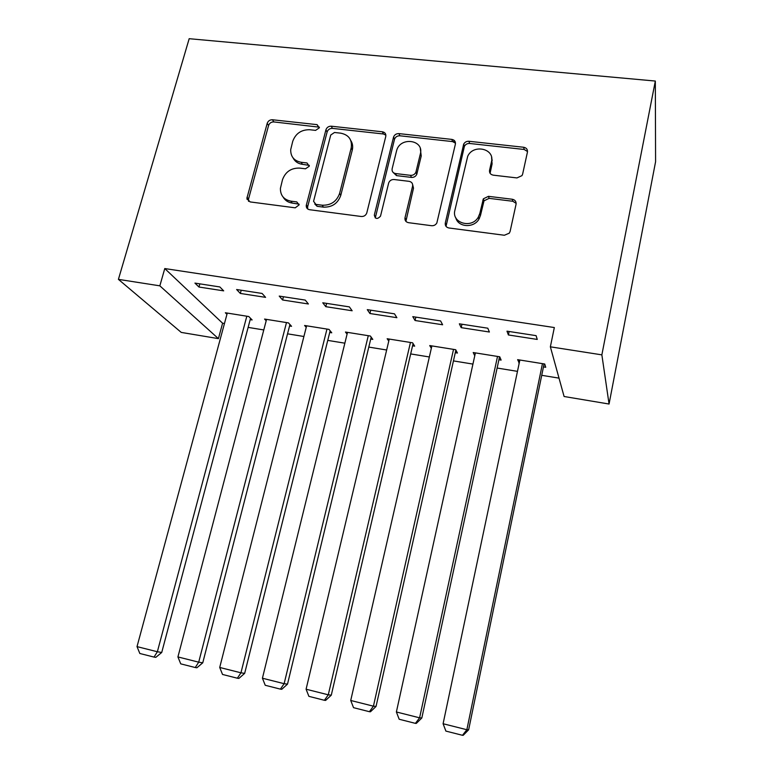 <?xml version="1.0" encoding="UTF-8"?>
<svg xmlns="http://www.w3.org/2000/svg" width="774" height="774" viewBox="0 0 774 774"><rect width="100%" height="100%" fill="white"/><g stroke="black" fill="none" stroke-linecap="round" stroke-linejoin="round"><path stroke-width="1.16" d="M319.314 127.836L317.088 124.643L272.458 119.757C269.874 119.728 268.123 120.918 267.204 123.337L246.887 198.328L250.099 201.917L295.242 207.829L299.103 204.887L296.79 201.917L290.898 201.153C283.874 199.702 280.372 195.464 280.401 188.43L282.491 179.732C285.451 171.77 291.159 167.89 299.625 168.093L305.488 168.8L309.252 166.246L307.026 162.975L301.154 162.279C294.072 160.876 290.579 156.658 290.705 149.634L292.736 141.313C295.658 133.467 301.338 129.606 309.745 129.732L315.589 130.38L319.314 127.836M319.41 127.178L273.812 121.924C271.239 121.895 269.497 123.085 268.578 125.494L248.512 199.121L248.531 201.356M299.103 204.172L292.224 203.078L290.898 201.153M309.339 165.375L302.441 164.33L301.154 162.279M516.955 177.923L521.986 175.621L522.634 174.102L527.442 152.11C527.723 149.459 526.475 147.844 523.679 147.263L468.928 141.274C466.577 141.168 464.826 142.116 463.694 144.119L445.302 222.97C444.963 225.679 446.163 227.343 448.91 227.982L504.367 235.257L509.321 233.148L510.114 231.397L516.055 204.249C516.345 201.53 515.087 199.856 512.272 199.247L488.481 196.335L483.353 198.812L479.822 213.46L478.284 217.184C471.666 229.085 451.281 222.97 454.899 210.305L467.719 156.242C473.311 143.712 495.05 148.618 491.48 161.718L489.555 170.27C489.236 172.931 490.464 174.556 493.241 175.156L516.955 177.923M554.329 327.547L164.775 268.559L159.841 285.838L218.413 338.635L181.251 332.414L118.412 279.366L189.175 38.7L655.326 81.047L601.862 354.86L550.362 346.82L554.329 327.547M118.412 279.366L159.841 285.838M385.771 136.447C386.129 133.892 385.007 132.344 382.404 131.793L331.272 126.201C328.611 126.162 326.831 127.371 325.922 129.829L306.272 205.362C306.117 207.751 307.22 209.203 309.581 209.715L361.323 216.497C363.944 216.604 365.763 215.453 366.76 213.024L385.771 136.447M398.939 133.612L451.832 139.397C454.532 139.959 455.712 141.536 455.383 144.148L436.846 222.97C435.656 224.953 433.914 225.873 431.602 225.708L408.508 222.68C405.818 222.061 404.647 220.406 405.015 217.736L412.59 186.176C412.939 183.535 411.787 181.919 409.117 181.339L394.092 179.52C391.518 179.423 389.728 180.536 388.703 182.858L380.498 216.188C377.335 219.497 375.274 219.129 374.316 215.075L393.56 137.027C394.547 134.686 396.336 133.544 398.939 133.612L399.877 135.789L452.587 141.594L451.832 139.397M550.362 346.82L564.091 396.501L609.061 404.028L655.588 161.718L655.326 81.047M459.35 323.822L461.198 327.644L489.391 332.017L487.794 328.205L459.35 323.822M498.911 359.726L501.117 360.084L499.743 356.795L473.204 352.538L474.772 355.769M367.282 309.648L369.924 313.509L396.878 317.688L394.469 313.828L367.282 309.648M412.561 345.814L414.68 346.152L412.59 342.805L387.155 338.731L388.771 341.102M279.23 296.084L282.597 299.983L308.391 303.979L305.237 300.089L279.23 296.084M329.724 332.462L331.756 332.791L329.008 329.395L304.598 325.486L306.223 327.363M194.942 283.1L198.976 287.038L223.686 290.86L219.845 286.941L194.942 283.1M250.186 319.643L252.14 319.952L248.783 316.527L225.34 312.764L226.946 314.331M164.775 268.559L222.593 323.222L224.46 323.522M248.125 327.392L263.779 329.947M287.541 333.826L303.901 336.497M327.75 340.386L344.856 343.182M368.792 347.081L386.661 350.003M410.675 353.921L429.347 356.969M453.448 360.907L472.943 364.09M497.121 368.037L517.467 371.356M541.732 375.313L559.021 378.138M289.553 325.989L291.546 326.309L288.489 322.903L264.573 319.062L266.188 320.775M236.631 289.524L240.337 293.443L265.588 297.351L262.076 293.443L236.631 289.524M370.717 339.07L372.797 339.399L370.369 336.032L345.446 332.036L347.081 334.136M322.768 302.789L325.786 306.678L352.151 310.761L349.355 306.881L322.768 302.789M455.286 352.692L457.444 353.041L455.702 349.722L429.725 345.562L431.331 348.3M412.794 316.653L415.048 320.504L442.612 324.77L440.599 320.939L412.794 316.653M543.464 366.905L545.718 367.273L544.732 364.012L517.622 359.658L519.238 363.006M506.98 331.166L508.402 334.958L537.243 339.428L536.092 335.645L506.98 331.166M454.019 140.249L453.651 141.835M609.061 404.028L601.862 354.86M222.593 323.222L218.413 338.635M247.216 198.754L247.041 199.392M198.976 287.038L199.856 283.855M240.337 293.443L241.198 290.231M282.597 299.983L283.448 296.732M325.786 306.678L326.609 303.379M369.924 313.509L370.727 310.181M415.048 320.504L415.841 317.127M454.057 140.278L453.69 141.855M461.198 327.644L461.962 324.229M518.841 362.938L519.47 359.958M508.402 334.958L509.137 331.495M293.094 157.964C294.971 161.582 298.087 163.701 302.441 164.33M283.158 197.118C285.103 200.476 288.131 202.459 292.224 203.078M385.878 135.15L383.411 133.979L332.433 128.378C329.792 128.339 328.012 129.548 327.112 131.996L307.636 206.832L307.636 208.912M334.494 132.48L330.74 135.024L313.567 201.298L315.889 204.394L322.178 205.207C330.846 205.478 336.661 201.54 339.612 193.403L351.241 147.708C352.267 139.678 348.764 134.831 340.724 133.167L334.494 132.48M314.795 204.017L317.127 206.319L315.889 204.394M350.796 140.558C352.567 143.316 353.079 146.412 352.344 149.827L340.773 195.377C337.832 203.485 332.046 207.403 323.406 207.132L317.127 206.319M455.489 143.171L452.587 141.594M412.677 184.725L413.5 188.198L405.895 221.354M399.877 135.789C397.285 135.731 395.504 136.863 394.527 139.194L375.284 217.939M420.359 153.842C424.268 139.939 400.709 136.408 396.733 150.185L392.137 168.771C391.77 171.373 392.911 172.97 395.553 173.55L410.559 175.34C413.035 175.456 414.816 174.411 415.899 172.215L420.359 153.842L421.23 155.971L420.311 148.647M393.018 172.312L396.511 175.611L395.553 173.55M421.23 155.971L416.789 174.285C415.706 176.472 413.935 177.517 411.468 177.41L396.511 175.611M491.596 157.577L492.1 163.856L490.077 173.289M455.76 217.678C457.927 227.353 473.794 228.417 478.961 219.139L480.49 215.424L479.822 213.46M516.152 203.368L512.823 201.269L489.12 198.357L484.011 200.824L480.49 215.424M527.52 151.549L524.182 149.469L469.634 143.471C467.283 143.364 465.542 144.303 464.41 146.305L446.027 226.376M246.819 316.218L157.364 651.747L137.017 646.619L227.285 313.083M161.727 652.472L155.816 657.358L154.045 657.087L157.364 651.747L161.727 652.472L250.544 318.317M154.045 657.087L139.833 653.488L137.017 646.619M286.486 322.574L198.705 662.167L177.923 656.933L266.556 319.381M202.759 662.805L196.896 667.778L195.261 667.536L198.705 662.167L202.759 662.805L289.94 324.509M195.261 667.536L180.739 663.86L177.923 656.933M326.967 329.066L240.956 672.809L219.719 667.459L306.62 325.806M244.671 673.361L238.876 678.421L237.366 678.217L240.956 672.809L244.671 673.361L330.14 330.798M352.131 143.345L351.56 144.235M351.967 149.101L352.634 148.047M237.366 678.217L222.525 674.454L219.719 667.459M368.279 335.703L284.135 683.694L262.425 678.217L347.516 332.365M287.502 684.148L281.775 689.295L280.411 689.131L284.135 683.694L287.502 684.148L371.181 337.164M280.411 689.131L265.24 685.28L262.425 678.217M410.452 342.466L328.282 694.81L306.088 689.218L389.254 339.06M331.282 695.178L325.622 700.412L324.403 700.286L328.282 694.81L331.282 695.178L413.084 343.598M324.403 700.286L308.894 696.348L306.088 689.218M453.525 349.374L373.426 706.188L350.728 700.47L431.882 345.901M376.048 706.449L370.456 711.78L369.392 711.693L373.426 706.188L376.048 706.449L455.876 350.051M492.264 160.044L491.48 161.727L492.1 163.856M369.392 711.693L353.534 707.668L350.728 700.47M497.518 356.437L419.605 717.827L396.385 711.974L475.4 352.886M421.83 717.982L416.315 723.4L415.406 723.361L419.605 717.827L421.83 717.982L499.549 356.756M415.406 723.361L399.181 719.249L396.385 711.974M542.458 363.645L466.857 729.727L443.096 723.738L519.867 360.016M468.647 729.776L463.229 735.3L462.484 735.3L466.857 729.727L468.647 729.776L544.083 363.906M462.484 735.3L445.892 731.091L443.096 723.738M318.308 126.82L317.088 124.643M298.096 203.843L296.79 201.917M308.284 165.036L307.026 162.975M248.512 199.121L247.041 197.196M268.578 125.494L267.204 123.337M273.812 121.924L272.458 119.757M307.636 206.832L306.359 204.907M327.112 131.996L325.922 129.829M332.433 128.378L331.272 126.201M383.411 133.979L382.404 131.793M323.406 207.132L322.178 205.207M340.773 195.377L339.612 193.403M352.276 150.117L351.173 147.998M405.953 219.661L405.015 217.736M413.5 188.198L412.59 186.176M375.361 217.001L374.316 215.075M394.45 139.475L393.482 137.308M411.468 177.41L410.559 175.34M416.983 173.686L416.093 171.605M490.184 172.379L489.555 170.27M483.479 202.159L482.821 200.147M489.12 198.357L488.481 196.335M512.823 201.269L512.272 199.247M446.105 224.895L445.302 222.97M464.09 147.215L463.374 145.028M469.634 143.471L468.928 141.274M524.182 149.469L523.679 147.263M479.483 218.21L478.603 218.094M248.357 200.243L246.887 198.328M307.539 207.287L306.272 205.362M352.344 149.827L351.241 147.708M416.789 174.285L415.899 172.215M394.527 139.194L393.56 137.027M478.961 219.139L478.284 217.184M484.011 200.824L483.353 198.812M464.41 146.305L463.694 144.119"/></g></svg>
